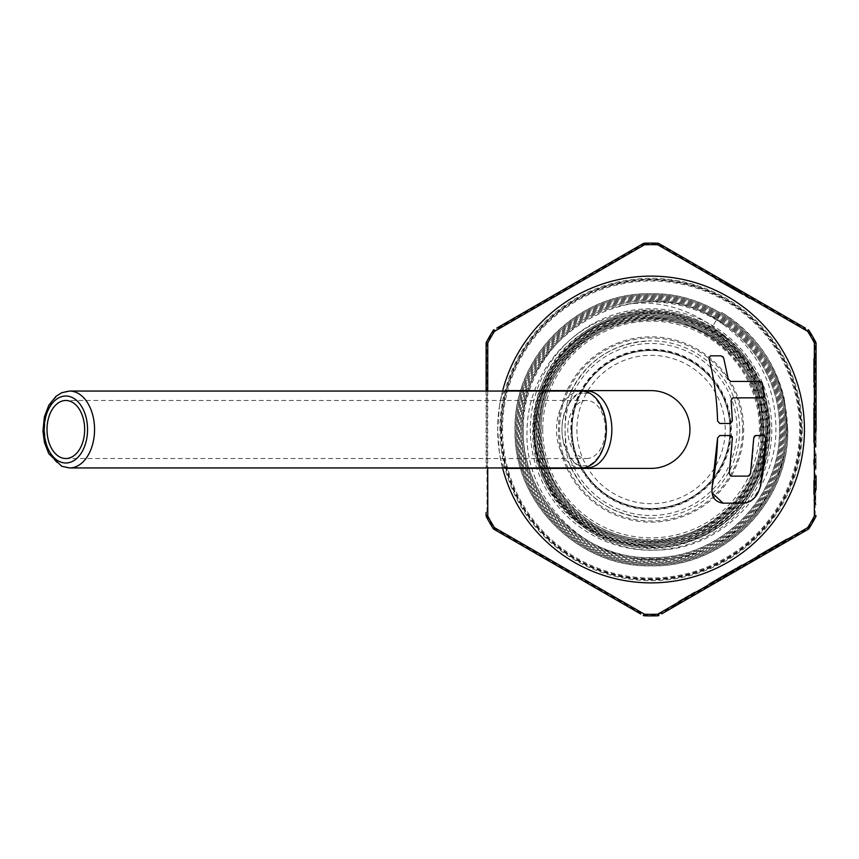 <?xml version="1.0" encoding="UTF-8"?>
<svg xmlns="http://www.w3.org/2000/svg" width="859" height="859" viewBox="0 0 859 859"><rect width="100%" height="100%" fill="white"/><g stroke="black" fill="none" stroke-linecap="round" stroke-linejoin="round"><path stroke-width="0.64" stroke-dasharray="4.29 3.22" d="M504.727 391.049A38.891 8.085 -90 0 0 499.38 406.747L497.683 429.5A153.374 153.374 0 0 1 651.058 276.126A153.374 153.374 0 0 0 497.683 429.5L499.38 452.253A38.891 8.085 -90 0 0 504.727 467.951M505.94 390.609L573.136 390.609A38.891 8.085 90 0 0 569.614 394.496C586.096 360.404 613.24 342.526 651.058 340.862A88.638 88.638 0 0 0 569.614 394.496A38.891 8.085 90 0 0 565.05 429.5A85.997 85.997 0 0 1 651.058 343.503A85.997 85.997 0 0 1 737.054 429.5A85.997 85.997 0 0 1 651.058 515.497A85.997 85.997 0 0 1 565.05 429.5A38.891 8.085 90 0 0 569.614 464.504A88.638 88.638 0 0 0 651.058 518.138C613.24 516.474 586.096 498.596 569.614 464.504A38.891 8.085 90 0 0 573.136 468.391L651.058 468.391A38.891 38.891 0 0 0 689.938 429.5A38.891 38.891 0 0 0 651.058 390.609L573.136 390.609M572.073 429.5A78.985 78.985 0 0 0 651.058 508.485A78.985 78.985 0 0 0 730.032 429.5A78.985 78.985 0 0 1 651.058 508.485A78.985 78.985 0 0 1 572.073 429.5A78.985 78.985 0 0 1 651.058 350.515A78.985 78.985 0 0 1 730.032 429.5A78.985 78.985 0 0 0 651.058 350.515A78.985 78.985 0 0 0 572.073 429.5A78.985 78.985 0 0 0 651.058 508.485A78.985 78.985 0 0 0 730.032 429.5M767.559 429.5A116.502 116.502 0 0 1 651.058 546.002A116.502 116.502 0 0 1 534.556 429.5A116.502 116.502 0 0 1 651.058 312.998A116.502 116.502 0 0 1 767.559 429.5M730.386 423.466L719.81 423.466M717.587 421.05A152.956 76.472 -90 0 0 708.9 358.246M710.425 355.83L721.023 355.83L722.73 356.603M723.718 358.246A153.278 76.634 90 0 1 728.228 379.023L730.676 381.439L760.419 381.439M764.177 395.87L763.995 396.89M762.749 397.857L732.888 397.857L731.095 400.273A153.278 76.634 90 0 1 732.383 421.05M499.38 406.747A153.374 153.374 0 0 1 502.579 391.049A153.374 153.374 0 0 0 499.38 406.747M744.195 503.17L723.074 503.17M755.619 435.534L764.424 435.534M750.326 474.447L750.53 473.696A149.971 74.991 -90 0 0 753.74 437.95L754.213 436.393M749.531 475.596L750.304 474.501M732.383 437.95A153.278 76.634 90 0 1 729.248 473.696L730.912 476.111L748.318 476.111M719.81 435.534L731.546 435.964M712.047 492.862L711.939 492.1M502.579 467.951A153.374 153.374 0 0 1 499.38 452.253M651.058 582.874A153.374 153.374 0 0 1 497.683 429.5M505.94 468.391L573.136 468.391M581.403 391.049A38.451 24.943 -90 0 0 556.471 429.5A38.451 24.943 -90 0 0 581.403 467.951M586.579 458.523A29.023 18.823 -90 0 0 605.412 429.5A29.023 18.823 -90 0 0 586.579 400.477A29.023 18.823 -90 0 0 567.756 429.5A29.023 18.823 -90 0 0 586.579 458.523L65.832 458.523M586.579 400.477L65.832 400.477M584.152 391.285A38.451 24.943 -90 0 0 561.958 429.5A38.451 24.943 -90 0 0 584.152 467.715M816.05 429.65L816.05 431.003L816.05 429.65A2.405 1.847 180 0 0 815.728 428.727L816.05 414.994M542.705 429.5A108.374 108.374 0 0 0 651.079 537.874A108.374 108.374 0 0 0 759.453 429.5A108.374 108.374 0 0 0 651.079 321.126A108.374 108.374 0 0 0 542.705 429.5M784.256 398.597L787.757 429.5C789.507 502.386 724.234 567.735 651.251 565.888C578.472 567.82 512.963 502.3 514.992 429.5C513.242 356.861 578.29 291.899 650.854 293.703C723.407 291.824 788.541 356.839 786.586 429.5C788.412 501.645 723.536 566.564 651.38 564.717C579.02 566.629 514.23 501.785 516.152 429.5C514.423 357.58 578.859 293.037 650.907 294.862C722.763 292.962 787.435 357.645 785.427 429.5C787.145 501.194 722.945 565.34 651.294 563.547C579.707 565.405 515.389 501.205 517.322 429.5C515.54 358.267 579.557 294.218 650.789 296.033C722.194 294.154 786.157 358.128 784.256 429.5C785.985 500.453 722.355 564.202 651.283 562.387C580.308 564.266 516.527 500.443 518.492 429.5C516.807 358.74 580.136 295.432 650.886 297.203C721.496 295.356 785.029 358.772 783.086 429.5C784.836 499.831 721.678 562.989 651.369 561.217C580.909 563.053 517.784 499.97 519.663 429.5C517.934 359.502 580.77 296.57 650.854 298.374C720.926 296.505 783.848 359.481 781.926 429.5C783.58 499.315 721.098 561.797 651.262 560.047C581.586 561.872 518.9 499.24 520.822 429.5C519.115 360.05 581.436 297.794 650.811 299.533C720.304 297.729 782.603 359.953 780.756 429.5C782.463 498.542 720.443 560.648 651.347 558.876C582.144 560.723 520.114 498.607 521.993 429.5C520.35 360.651 581.994 298.964 650.918 300.704C719.638 298.889 781.497 360.726 779.585 429.5C781.239 498.059 719.81 559.424 651.326 557.716C582.81 559.488 521.316 498.102 523.163 429.5C518.396 330.651 645.055 264.239 723.579 324.605C758.207 350.966 775.656 385.938 775.924 429.5C776.203 493.635 718.962 551.188 654.569 550.028C590.176 552.208 531.775 494.172 534.921 429.5C538.142 380.644 561.99 346.059 606.486 325.744C652.969 309.465 693.922 318.464 729.334 352.748C749.8 374.299 760.204 399.886 760.537 429.5L760.236 437.553L761.257 429.5C769.643 356.753 697.057 292.919 626.114 304.451C567.928 314.856 522.272 370.293 523.314 429.5C521.445 497.898 582.853 559.381 651.337 557.566C719.745 559.316 781.132 497.844 779.435 429.5C781.271 360.662 719.606 299.061 650.811 300.854C582.144 299.125 520.447 360.769 522.143 429.5C520.232 498.553 582.295 560.54 651.262 558.726C720.39 560.465 782.238 498.617 780.606 429.5C782.517 360.189 720.218 297.837 650.864 299.684C581.457 297.901 519.276 360.2 520.973 429.5C519.115 499.251 581.607 561.722 651.38 559.896C720.969 561.668 783.505 499.111 781.776 429.5C783.666 359.438 720.808 296.699 650.875 298.513C580.856 296.774 518.127 359.449 519.813 429.5C517.848 499.723 581.038 562.935 651.262 561.067C721.667 562.86 784.632 499.788 782.936 429.5C784.825 358.858 721.506 295.485 650.789 297.354C580.265 295.539 516.86 358.998 518.643 429.5C516.742 500.529 580.394 564.062 651.315 562.237C722.226 563.998 785.824 500.496 784.106 429.5C786.092 358.332 722.054 294.293 650.918 296.183C579.578 294.369 515.765 358.235 517.472 429.5C515.54 501.033 579.728 565.297 651.358 563.397C722.859 565.233 787.059 500.958 785.276 429.5C787.188 357.537 722.72 293.144 650.811 295.013C579.02 293.209 514.541 357.634 516.302 429.5C514.316 501.656 579.17 566.457 651.251 564.567C723.514 566.382 788.154 501.742 786.447 429.5C788.433 357.065 723.342 291.92 650.854 293.853C578.354 291.985 513.36 357.086 515.142 429.5C513.199 502.375 578.494 567.638 651.38 565.737C724.094 567.574 789.421 502.236 787.606 429.5C786.049 378.701 763.909 339.573 721.173 312.118A136.721 136.721 0 0 1 784.256 398.597L786.941 429.5C786.823 498.617 725.297 560.573 655.825 559.477C586.429 561.969 523.228 499.304 527.093 429.5C527.813 377.369 565.877 328.159 616.655 315.425C650.156 305.987 681.971 309.959 712.09 327.322L721.173 312.118M731.31 429.5A80.231 80.231 0 0 0 651.079 349.269A80.231 80.231 0 0 0 570.848 429.5A80.231 80.231 0 0 0 651.079 509.731A80.231 80.231 0 0 0 731.31 429.5M725.254 429.5A74.175 74.175 0 0 0 651.079 355.325A74.175 74.175 0 0 0 576.904 429.5A74.175 74.175 0 0 0 651.079 503.675A74.175 74.175 0 0 0 725.254 429.5M742.595 429.5A91.516 91.516 0 0 0 651.079 337.984A91.516 91.516 0 0 0 559.563 429.5A91.516 91.516 0 0 0 651.079 521.016A91.516 91.516 0 0 0 742.595 429.5M487.719 391.049L487.719 467.951M816.05 346.521L816.05 343.31A2.405 1.02 0 0 0 815.148 342.516L815.148 516.484A185.694 185.694 0 0 1 808.448 528.092L657.779 615.076A185.694 185.694 0 0 1 644.379 615.076L493.721 528.092A2.405 1.02 -60 0 0 493.957 529.273A2.405 2.405 0 0 1 493.12 528.468A186.403 186.403 0 0 1 486.398 516.817A186.403 186.403 0 0 0 493.12 528.468L493.721 528.092A185.694 185.694 0 0 1 487.021 516.484L487.021 342.516A2.405 1.02 -0 0 0 486.119 343.31A2.405 2.405 0 0 1 486.398 342.183A186.403 186.403 0 0 1 493.12 330.532A186.403 186.403 0 0 0 486.398 342.183L487.021 342.516A185.694 185.694 0 0 1 493.721 330.908L644.379 243.924A2.405 1.02 60 0 0 643.241 243.537L496.738 328.127M723.579 324.605A127.519 127.519 0 0 0 626.114 304.451M729.334 352.748C682.798 301.584 590.412 312.289 556.772 372.967C528.306 418.15 539.785 482.887 582.209 515.561C623.247 549.921 689.09 547.247 727.272 509.527C782.592 461.015 768.053 361.22 700.923 330.49C653.377 305.224 589.156 321.567 559.456 366.643C515.132 425.892 550.222 521.048 622.668 537.294C674.702 552.24 734.477 522.787 754.309 472.257C776.182 422.596 754.986 359.245 707.483 332.734C661.097 304.311 595.319 316.821 562.57 360.426C528.081 402.656 531.635 469.69 570.537 508.088C607.828 548.053 674.884 553.561 718.274 520.103C780.401 477.862 778.136 374.932 713.947 335.407C668.936 303.871 601.826 312.418 566.113 354.37C513.8 408.852 537.466 509.645 608.838 535.146C659.68 556.793 723.912 534.416 750.315 485.711C790.42 421.221 746.16 327.011 670.643 316.778C616.118 306.072 557.588 341.463 541.761 394.872C523.775 447.571 551.027 510.482 601.944 533.407C669.741 568.926 761.138 517.451 765.82 440.796C772.542 385.208 732.63 329.008 677.783 317.068C623.473 302.894 562.28 334.956 543.017 387.817C512.34 458.588 570.848 546.625 648.234 545.648C704.595 548.278 758.11 504.008 766.056 448.001C781.497 372.001 705.604 297.59 629.701 314.673C573.715 323.822 530.293 378.508 534.148 435.245C535.683 492.078 584.141 542.577 641.018 546.41C718.532 556.288 787.682 474.512 764.886 399.499C751.55 343.922 693.374 304.344 636.637 312.429C579.642 318.184 532.494 370.616 532.859 428.05C528.682 506.67 615.978 570.097 689.659 541.632C744.528 524.119 779.993 462.711 767.645 406.318C756.511 339.445 681.155 293.982 616.655 315.425M760.236 437.553C767.141 373.407 707.376 313.363 643.004 320.02C589.757 322.759 543.522 369.349 541.245 422.757C536.778 476.015 576.819 528.221 629.561 537.691C700.965 554.968 774.066 485.732 760.559 413.265C753.848 359.932 703.585 316.907 649.715 318.571C595.845 318.034 546.324 362.165 540.719 415.885C532.913 469.325 570.065 524.462 622.668 537.294C693.621 559.134 771.64 493.828 762.491 419.901C759.034 365.709 711.005 319.204 656.587 317.54C602.277 313.664 549.61 355.1 540.622 408.938C529.445 462.346 563.493 520.253 615.753 536.446C685.944 562.86 768.665 501.839 764.027 426.73C763.898 371.85 718.339 321.985 663.567 316.939C589.016 305.568 520.339 382.824 540.547 455.753C552.112 509.698 607.302 549.277 662.246 542.824C737.945 538.486 789.41 448.183 754.342 380.666C731.739 329.996 669.204 302.572 616.504 320.353C563.139 335.966 527.458 394.388 538.013 449.117C546.324 504.233 599.528 547.548 655.32 544.445C731.911 544.767 789.389 456.902 758.218 386.657C738.557 334.172 677.214 302.647 622.979 317.315C547.57 332.959 509.333 431.347 554.624 493.946C584.882 541.471 651.798 559.714 702.082 533.987C772.993 502.902 790.108 398.168 732.534 346.027C692.869 305.579 623.269 301.584 579.17 337.351C533.643 371.281 520.286 439.872 549.857 488.492C577.42 538.282 643.735 560.798 696.015 537.992C769.428 511.041 793.168 406.532 738.353 350.397C700.88 307.178 630.968 298.835 584.303 332.154C517.709 373.944 516.119 481.674 581.715 525.461C635.445 566.908 721.775 548.6 754.019 488.653C786.715 435.116 766.829 358.289 712.09 327.322M805.431 328.127L658.928 243.537A2.405 1.02 -60 0 0 657.779 243.924L808.448 330.908A185.694 185.694 0 0 1 815.148 342.516L815.771 342.183A186.403 186.403 0 0 0 809.038 330.532A2.405 2.405 0 0 0 808.201 329.727A2.405 1.02 -60 0 1 808.448 330.908L809.038 330.532A186.403 186.403 0 0 1 815.771 342.183M486.119 391.049L486.119 467.951L486.119 391.049M486.119 512.479L486.119 515.69A2.405 2.405 0 0 0 486.398 516.817L487.021 516.484A2.405 1.02 0 0 1 486.119 515.69M728.464 283.685L738.676 289.58L728.464 283.685L738.676 289.58L729.345 284.565L731.428 288.184L733.296 289.258L737.462 289.258L733.296 289.258L731.428 288.184L728.464 283.685M754.986 298.996L712.154 274.268L754.986 298.996M729.581 284.329L747.77 294.83L719.37 278.434L747.77 294.83L720.25 279.315L728.378 284.007L724.201 284.007L740.522 293.434L738.439 289.816L740.522 293.434L742.391 294.508L746.557 294.508L742.391 294.508L724.201 284.007L728.378 284.007L724.201 284.007L722.333 282.933L720.25 279.315L722.333 282.933L724.201 284.007L729.581 284.329M816.05 489.984L813.645 494.795L813.645 480.535L813.645 494.795L816.05 489.984L816.05 475.714M816.05 354.101L816.05 391.908L816.05 354.101L815.728 390.705L815.728 355.304L813.645 358.912L813.645 380.591L815.728 376.983L813.645 380.591L815.728 376.983L813.645 380.591L813.645 361.36L815.728 357.752L813.645 361.36L813.645 380.591L813.645 358.912L815.728 355.304L813.645 358.912L813.645 387.098L815.728 390.705L813.645 387.098L813.645 358.912L816.05 354.101M816.05 431.003L816.05 447.303L816.05 430.617L815.728 446.1L815.728 428.727L813.645 425.957L813.645 412.749L815.728 414.435L815.728 399.51L816.05 412.846A2.405 2.405 0 0 0 815.728 411.644L815.728 431.175L813.645 432.861L813.645 442.482L815.728 446.1L813.645 442.482L813.645 437.585L815.728 433.967L813.645 437.585L813.645 425.957M816.05 469.315L816.05 453.702L816.05 469.315M661.709 613.852L808.201 529.273A2.405 1.02 60 0 0 808.448 528.092L809.038 528.468A186.403 186.403 0 0 0 815.771 516.817A2.405 2.405 0 0 0 816.05 515.69A2.405 1.02 0 0 1 815.148 516.484L815.771 516.817A186.403 186.403 0 0 1 809.038 528.468A2.405 2.405 0 0 1 808.201 529.273M715.472 582.81L746.9 564.664L706.721 587.492A2.405 2.405 0 0 1 705.84 588.372A2.405 2.405 0 0 0 706.721 587.492L737.108 569.946L715.472 582.81M763.705 554.968L792.266 538.475L763.705 554.968M700.149 591.658L674.873 606.25L700.149 591.658L674.873 606.25L698.936 591.98L694.77 591.98L682.411 599.12L686.588 599.12L682.411 599.12L677.837 601.762L675.754 605.37L677.837 601.762L694.77 591.98L700.149 591.658M496.438 530.701L640.76 614.035M813.645 480.535L815.728 476.917L815.728 503.696L815.728 476.917L813.645 480.535M813.645 500.088L815.728 503.696L813.645 500.088M813.645 412.749L813.645 403.129L813.645 408.025L815.728 411.644A2.405 2.405 0 0 1 816.05 412.846M815.728 411.644L813.645 408.025L813.645 432.861M813.645 403.129L815.728 399.51L813.645 403.129M813.645 464.504L815.728 468.112L816.05 453.702L815.728 468.112L813.645 464.504L813.645 458.513L815.728 454.905L813.645 458.513L813.645 464.504M714.269 580.727L708.804 583.884L706.721 587.492L708.804 583.884L736.066 568.143L714.269 580.727L715.311 582.531L714.269 580.727M741.532 564.986L736.066 568.143L741.532 564.986L745.698 564.986A2.405 2.405 0 0 0 746.9 564.664A2.405 2.405 0 0 1 745.698 564.986L737.108 569.946L745.698 564.986A2.405 2.405 0 0 0 746.9 564.664A2.405 2.405 0 0 1 745.698 564.986L741.532 564.986M727.884 572.867L734.832 568.851L722.451 576.002L727.884 572.867L729.087 574.95L732.426 573.028L723.654 578.086L729.087 574.95L727.884 572.867M715.504 580.018L722.451 576.002L715.504 580.018L720.314 580.018L723.654 578.086L720.314 580.018L715.504 580.018M734.832 568.851L732.426 573.028L734.832 568.851M762.502 552.874L757.037 556.031L754.954 559.649L757.037 556.031L786.887 538.797L791.053 538.797L771.275 550.222L791.053 538.797L786.887 538.797L762.502 552.874L763.544 554.689L762.502 552.874M770.233 548.418L786.887 538.797L791.053 538.797L786.887 538.797L763.275 552.434L767.452 552.434A2.405 2.405 0 0 0 768.655 552.112A2.405 2.405 0 0 1 767.452 552.434L771.275 550.222L767.452 552.434A2.405 2.405 0 0 0 768.655 552.112A2.405 2.405 0 0 1 767.452 552.434L763.275 552.434L770.233 548.418L771.436 550.501L770.233 548.418M749.606 298.674L753.773 298.674L712.154 274.268L753.773 298.674L749.606 298.674L715.117 278.767L713.034 275.148L715.117 278.767L749.606 298.674M644.357 615.785A186.403 186.403 0 0 0 657.811 615.785A2.405 2.405 0 0 0 658.928 615.463A2.405 1.02 60 0 1 657.779 615.076L657.811 615.785A186.403 186.403 0 0 1 644.357 615.785A2.405 2.405 0 0 1 643.241 615.463A2.405 1.02 -60 0 0 644.379 615.076L644.357 615.785M493.721 330.908A2.405 1.02 60 0 1 493.957 329.727A2.405 2.405 0 0 0 493.12 330.532L493.721 330.908M658.928 243.537A2.405 2.405 0 0 0 657.811 243.215A186.403 186.403 0 0 0 644.357 243.215A2.405 2.405 0 0 0 643.241 243.537M816.05 504.899L815.728 503.696L816.05 504.899M816.05 391.908L815.728 390.705L816.05 391.908M816.05 432.764A2.405 2.405 0 0 1 815.728 433.967L816.05 432.764M816.05 447.303L815.728 446.1L816.05 447.303M754.073 560.53A2.405 2.405 0 0 0 754.954 559.649M719.37 278.434L720.25 279.315L719.37 278.434M571.45 429.5A79.608 79.608 0 0 1 651.058 349.892A79.608 79.608 0 0 1 730.665 429.5A79.608 79.608 0 0 1 651.058 509.108A79.608 79.608 0 0 1 571.45 429.5M502.515 429.5A148.543 148.543 0 0 1 651.058 280.957A148.543 148.543 0 0 1 799.6 429.5A148.543 148.543 0 0 1 651.058 578.043A148.543 148.543 0 0 1 502.515 429.5M771.779 429.5A120.722 120.722 0 0 1 651.058 550.222A120.722 120.722 0 0 1 530.336 429.5A120.722 120.722 0 0 1 651.058 308.778A120.722 120.722 0 0 1 771.779 429.5M69.611 391.049A38.451 24.943 -90 0 0 44.668 429.5A38.451 24.943 -90 0 0 69.611 467.951M802.242 429.5A151.163 151.163 0 0 1 651.079 580.663A151.163 151.163 0 0 1 499.927 429.5A151.163 151.163 0 0 1 651.079 278.337A151.163 151.163 0 0 1 802.242 429.5M500.743 429.5A150.336 150.336 0 0 0 651.079 579.836A150.336 150.336 0 0 0 801.415 429.5A150.336 150.336 0 0 0 651.079 279.164A150.336 150.336 0 0 0 500.743 429.5M501.162 429.5A149.928 149.928 0 0 0 651.079 579.428A149.928 149.928 0 0 0 801.007 429.5A149.928 149.928 0 0 0 651.079 279.572A149.928 149.928 0 0 0 501.162 429.5M800.502 429.5A149.423 149.423 0 0 1 651.079 578.923A149.423 149.423 0 0 1 501.656 429.5A149.423 149.423 0 0 1 651.079 280.077A149.423 149.423 0 0 1 800.502 429.5M644.379 243.924A185.694 185.694 0 0 1 657.779 243.924L657.811 243.215A186.403 186.403 0 0 0 644.357 243.215L644.379 243.924M813.645 419.643L815.728 416.883M736.066 568.143L737.269 570.226L736.066 568.143M722.451 576.002L723.654 578.086L722.451 576.002M651.058 518.138A88.638 88.638 0 0 0 739.696 429.5A88.638 88.638 0 0 0 651.058 340.862M584.152 393.368C591.819 391.393 598.798 399.714 605.09 418.344C610.867 442.782 595.48 468.026 584.152 465.632C576.496 467.607 569.517 459.286 563.214 440.656C557.448 416.218 572.835 390.974 584.152 393.368M566.961 468.391A92.643 92.643 0 0 0 743.701 429.5A92.643 92.643 0 0 0 566.961 390.609M566.757 391.049A92.643 92.643 0 0 0 566.757 467.951"/><path stroke-width="1.29" d="M504.727 467.951A38.891 8.085 -90 0 0 505.94 468.391L651.058 468.391A38.891 38.891 0 0 0 689.938 429.5A38.891 38.891 0 0 0 651.058 390.609L505.94 390.609A38.891 8.085 -90 0 0 504.727 391.049M651.058 582.874A153.374 153.374 0 0 0 804.432 429.5A153.374 153.374 0 0 0 651.058 276.126A153.374 153.374 0 0 1 804.432 429.5A153.374 153.374 0 0 0 502.579 391.049A153.374 153.374 0 0 1 804.432 429.5A153.374 153.374 0 0 1 502.579 467.951M719.81 423.466L717.587 421.05L719.81 423.466L730.386 423.466L732.383 421.05L730.386 423.466M708.9 358.246L710.425 355.83L708.9 358.246C714.044 377.917 716.943 398.855 717.587 421.05M722.73 356.603L723.235 357.194M723.418 357.484L721.023 355.83L710.425 355.83M762.309 383.146L760.419 381.439L762.502 383.855A145.321 72.661 90 0 1 764.156 395.441L764.177 395.87M763.995 396.89L762.749 397.857L764.156 395.441L762.502 383.855M764.424 435.534L766.056 437.95A145.321 72.661 90 0 1 760.408 486.258L766.056 437.95L764.424 435.534L755.619 435.534L753.74 437.95L750.53 473.696L748.318 476.111L730.912 476.111L729.248 473.696L732.383 437.95L730.386 435.534L719.81 435.534L717.587 437.95L712.24 486.258C710.801 496.223 714.409 501.86 723.074 503.17L744.195 503.17C752.334 501.849 757.735 496.212 760.408 486.258C757.638 496.309 752.237 501.946 744.195 503.17M754.213 436.393L755.619 435.534M748.318 476.111L749.531 475.596M731.546 435.964L732.19 436.866M732.287 437.145L732.383 437.95M711.939 492.1L712.24 486.258A152.956 76.472 -90 0 0 717.587 437.95L719.81 435.534M723.074 503.17L712.047 492.862M732.383 421.05L731.095 400.273L732.888 397.857L762.749 397.857M760.419 381.439L730.676 381.439L728.228 379.023L723.718 358.246M69.611 467.951L581.403 467.951A38.451 24.943 -90 0 0 606.347 429.5A38.451 24.943 -90 0 0 581.403 391.049L69.611 391.049L61.794 392.692L56.082 396.246L48.856 405.147L44.389 416.808L42.95 431.218L44.464 442.492L48.727 453.616L61.773 466.297L69.611 467.951A38.451 24.943 -90 0 0 94.554 429.5A38.451 24.943 -90 0 0 69.611 391.049M65.832 400.477A29.023 18.823 -90 0 0 47.009 429.5A29.023 18.823 -90 0 0 65.832 458.523A29.023 18.823 -90 0 0 84.654 429.5A29.023 18.823 -90 0 0 65.832 400.477M584.152 467.715A38.451 24.943 -90 0 0 586.901 467.951A38.451 24.943 -90 0 0 611.844 429.5A38.451 24.943 -90 0 0 586.901 391.049A38.451 24.943 -90 0 0 584.152 391.285M816.05 430.617L816.05 346.521M487.719 467.951L487.794 516.076A184.814 184.814 0 0 0 494.462 527.63L644.411 614.196A184.814 184.814 0 0 0 657.758 614.196L807.696 527.63L808.201 529.273L661.709 613.852M809.038 528.468A186.403 186.403 0 0 0 815.771 516.817A2.405 2.405 0 0 0 816.05 515.69L814.364 516.076L815.771 516.817A186.403 186.403 0 0 1 809.038 528.468A2.405 2.405 0 0 1 808.201 529.273A2.405 2.405 0 0 0 809.038 528.468L807.696 527.63A184.814 184.814 0 0 0 814.364 516.076L814.364 342.924L816.05 343.31L816.05 431.003M816.05 343.31A2.405 2.405 0 0 0 815.771 342.183A186.403 186.403 0 0 0 809.038 330.532A2.405 2.405 0 0 0 808.201 329.727L807.696 331.37L809.038 330.532A186.403 186.403 0 0 1 815.771 342.183A2.405 2.405 0 0 1 816.05 343.31A2.405 2.405 0 0 0 815.771 342.183L814.364 342.924A184.814 184.814 0 0 0 807.696 331.37L657.758 244.804L658.928 243.537L805.431 328.127M496.738 328.127L643.241 243.537L644.411 244.804L494.462 331.37A184.814 184.814 0 0 0 487.794 342.924L487.719 391.049M486.119 343.31L486.119 391.049L486.119 343.31L487.794 342.924L486.398 342.183A2.405 2.405 0 0 0 486.119 343.31A2.405 2.405 0 0 1 486.398 342.183A186.403 186.403 0 0 1 493.12 330.532L494.462 331.37L493.957 329.727A2.405 2.405 0 0 0 493.12 330.532A186.403 186.403 0 0 0 486.398 342.183M640.76 614.035L493.957 529.273A2.405 2.405 0 0 1 493.12 528.468A186.403 186.403 0 0 1 486.398 516.817A2.405 2.405 0 0 1 486.119 515.69L486.119 512.479M816.05 475.714L816.05 489.984M486.398 516.817L487.794 516.076L486.119 515.69A2.405 2.405 0 0 0 486.398 516.817A186.403 186.403 0 0 0 493.12 528.468A2.405 2.405 0 0 0 493.957 529.273L496.438 530.701M657.811 615.785A186.403 186.403 0 0 1 644.357 615.785L644.411 614.196L643.241 615.463A2.405 2.405 0 0 0 644.357 615.785A186.403 186.403 0 0 0 657.811 615.785A2.405 2.405 0 0 0 658.928 615.463L657.758 614.196L657.811 615.785A2.405 2.405 0 0 0 658.928 615.463M493.957 529.273L494.462 527.63L493.12 528.468M658.928 243.537A2.405 2.405 0 0 0 657.811 243.215A186.403 186.403 0 0 0 644.357 243.215A2.405 2.405 0 0 0 643.241 243.537A2.405 2.405 0 0 1 644.357 243.215A186.403 186.403 0 0 1 657.811 243.215A2.405 2.405 0 0 1 658.928 243.537M754.954 559.649A2.405 2.405 0 0 1 754.073 560.53M65.832 462.99A33.49 21.722 -90 0 0 87.554 429.5A33.49 21.722 -90 0 0 65.832 396.01A33.49 21.722 -90 0 0 44.11 429.5A33.49 21.722 -90 0 0 65.832 462.99M815.728 416.883A2.405 1.847 180 0 0 816.05 415.96M657.811 243.215L657.758 244.804A184.814 184.814 0 0 0 644.411 244.804L644.357 243.215M643.241 615.463A2.405 2.405 0 0 0 644.357 615.785M815.771 516.817A2.405 2.405 0 0 0 816.05 515.69M809.038 330.532A2.405 2.405 0 0 0 808.201 329.727M493.957 329.727A2.405 2.405 0 0 0 493.12 330.532"/></g></svg>

